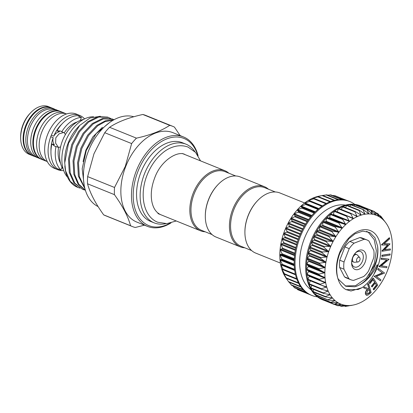 <?xml version="1.0" encoding="UTF-8"?>
<svg xmlns="http://www.w3.org/2000/svg" width="413" height="413" viewBox="0 0 413 413"><rect width="100%" height="100%" fill="white"/><g stroke="black" fill="none" stroke-linecap="round" stroke-linejoin="round"><path stroke-width="0.62" d="M60.938 111.66A25.725 16.603 112 0 0 60.649 111.541A25.725 16.603 112 0 0 35.435 129.63A25.725 16.603 112 0 0 41.367 159.242A25.725 16.603 112 0 0 41.656 159.356M60.649 111.541L58.496 110.674A25.725 16.603 112 0 0 33.288 128.758A25.725 16.603 112 0 0 39.22 158.375L41.367 159.242M54.769 109.244A25.725 16.603 112 0 0 53.623 108.702A25.725 16.603 112 0 0 28.409 126.786A25.725 16.603 112 0 0 34.341 156.403A25.725 16.603 112 0 0 35.544 156.806M53.623 108.702L51.47 107.829A25.725 16.603 112 0 0 26.256 125.919A25.725 16.603 112 0 0 32.188 155.531L34.341 156.403M357.885 262.002L354.607 262.265A4.053 2.612 -68 0 1 353.786 262.147A4.053 2.612 -68 0 1 352.852 257.485A4.053 2.612 -68 0 1 356.822 254.635A4.053 2.612 -68 0 1 357.498 255.115L359.671 257.588A2.504 1.616 -68 0 1 359.831 260.169A2.504 1.616 -68 0 1 357.885 262.002A2.504 1.616 -68 0 1 356.801 259.049A2.504 1.616 -68 0 1 359.671 257.588M355.139 269.462A10.33 6.665 -68 0 1 351.597 262.859A10.33 6.665 -68 0 1 355.743 252.601A10.33 6.665 -68 0 1 362.645 250.216A10.33 6.665 -68 0 1 365.144 262.157A10.33 6.665 -68 0 1 355.139 269.462M351.613 262.234A8.306 5.359 112 0 0 354.344 266.958A8.306 5.359 112 0 0 354.442 266.999A8.306 5.359 112 0 0 362.454 261.197A8.306 5.359 112 0 0 360.57 251.558A8.306 5.359 112 0 0 360.477 251.522A8.306 5.359 112 0 0 355.319 253.061M359.857 237.552L364.158 239.292A21.471 13.856 -68 0 1 366.692 239.839A21.471 13.856 -68 0 1 366.94 239.932A21.471 13.856 -68 0 1 368.954 241.068L373.837 250.464A21.471 13.856 -68 0 1 373.739 257.743L368.566 271.011A21.471 13.856 -68 0 1 363.677 276.514L353.626 280.386A21.471 13.856 -68 0 1 350.844 279.746A21.471 13.856 -68 0 1 348.83 278.615L344.525 276.875L339.646 267.474A21.471 13.856 -68 0 1 339.739 260.195L344.912 246.928A21.471 13.856 -68 0 1 349.801 241.424L359.857 237.552A21.471 13.856 -68 0 1 362.387 238.1A21.471 13.856 -68 0 1 362.635 238.193L366.94 239.932M280.675 264.16L280.592 264.289A47.805 30.851 -68 0 1 279.973 259.519A47.805 30.851 -68 0 1 279.813 254.511A47.805 30.851 -68 0 1 280.107 249.323A47.805 30.851 -68 0 1 280.85 244.031A47.805 30.851 -68 0 1 282.043 238.704A47.805 30.851 -68 0 1 283.659 233.412A47.805 30.851 -68 0 1 284.619 230.805A47.805 30.851 -68 0 1 285.677 228.234L287.226 231.853L283.659 233.412L285.29 237.408L282.043 238.704L283.798 243.04L280.85 244.031L282.771 248.672L280.107 249.323L282.213 254.232L279.813 254.511L282.136 259.643L279.973 259.519L282.544 264.836L280.592 264.289L283.432 269.735L281.651 268.749L284.784 274.273L283.148 272.838L286.581 278.398L285.053 276.509L288.801 282.043M296.725 288.682L297.737 289.513M292.724 285.734L294.438 287.613M289.255 282.291L291.449 285.115M289.57 226.458L285.677 228.234A47.805 30.851 -68 0 1 288.073 223.237L289.57 226.458M292.301 221.285L288.073 223.237A47.805 30.851 -68 0 1 290.814 218.482L292.301 221.285M295.372 216.412L290.814 218.482A47.805 30.851 -68 0 1 293.86 214.042L295.372 216.412M298.754 211.9L293.86 214.042A47.805 30.851 -68 0 1 297.174 209.974L298.754 211.9M302.388 207.816L297.174 209.974A47.805 30.851 -68 0 1 300.71 206.33L302.388 207.816M306.234 204.208L300.71 206.33A47.805 30.851 -68 0 1 304.422 203.165L306.234 204.208L318.413 208.973L306.224 204.048M304.422 203.165A47.805 30.851 -68 0 1 308.258 200.517A47.805 30.851 -68 0 1 312.161 198.421A47.805 30.851 -68 0 1 316.084 196.908A47.805 30.851 -68 0 1 318.759 196.221L322.646 195.437L316.084 196.908L318.5 196.712L312.161 198.421L314.345 198.617L308.258 200.517L310.24 201.126L304.391 203.33M326.642 194.853L322.816 195.478M330.576 194.915L327.685 195.184M345.082 200.037L334.463 195.504L346.502 200.372M337.411 196.769L347.7 200.733M317.396 296.844A50.639 32.679 -68 0 1 311.794 295.424A50.639 32.679 -68 0 1 300.117 237.129A50.639 32.679 -68 0 1 349.749 201.523A50.639 32.679 -68 0 1 354.767 204.394M311.794 295.424L310.932 295.078A50.639 32.679 -68 0 1 309.765 294.562A50.639 32.679 -68 0 1 306.477 292.616A50.639 32.679 -68 0 1 303.498 290.065A50.639 32.679 -68 0 1 300.881 286.952A50.639 32.679 -68 0 1 298.656 283.308A50.639 32.679 -68 0 1 296.854 279.193A50.639 32.679 -68 0 1 295.496 274.655A50.639 32.679 -68 0 1 294.608 269.761A50.639 32.679 -68 0 1 294.195 264.573A50.639 32.679 -68 0 1 294.262 259.163A50.639 32.679 -68 0 1 294.815 253.603A50.639 32.679 -68 0 1 295.842 247.965A50.639 32.679 -68 0 1 297.329 242.338A50.639 32.679 -68 0 1 299.255 236.783A50.639 32.679 -68 0 1 301.598 231.383A50.639 32.679 -68 0 1 304.324 226.21A50.639 32.679 -68 0 1 307.396 221.332A50.639 32.679 -68 0 1 310.772 216.815A50.639 32.679 -68 0 1 314.407 212.726A50.639 32.679 -68 0 1 318.253 209.112A50.639 32.679 -68 0 1 322.254 206.025A50.639 32.679 -68 0 1 326.358 203.511A50.639 32.679 -68 0 1 330.514 201.596A50.639 32.679 -68 0 1 334.659 200.315A50.639 32.679 -68 0 1 338.743 199.68A50.639 32.679 -68 0 1 342.702 199.696A50.639 32.679 -68 0 1 346.492 200.372A50.639 32.679 -68 0 1 348.892 201.177L349.749 201.523M311.237 289.9A46.184 29.803 -68 0 1 304.288 238.724A46.184 29.803 -68 0 1 345.511 205.106M319.373 279.957L307.122 275.006A0.506 0.325 -68 0 1 307.035 274.325L308.578 271.517A0.506 0.325 112 0 0 308.521 270.851L306.678 269.854A0.506 0.325 -68 0 1 306.652 269.142L308.382 266.499A0.506 0.325 112 0 0 308.392 265.807L306.714 264.475A0.506 0.325 -68 0 1 306.756 263.737L308.645 261.305A0.506 0.325 112 0 0 308.717 260.593L307.231 258.946A0.506 0.325 -68 0 1 307.339 258.192L309.368 255.998A0.506 0.325 112 0 0 309.497 255.275L308.222 253.334A0.506 0.325 -68 0 1 308.392 252.575L310.53 250.65A0.506 0.325 112 0 0 310.721 249.932L309.678 247.723A0.506 0.325 -68 0 1 309.905 246.969L312.12 245.337A0.506 0.325 112 0 0 312.367 244.63L311.567 242.183A0.506 0.325 -68 0 1 311.593 241.77A50.639 32.679 112 0 0 309.667 247.325A50.639 32.679 112 0 0 308.181 252.957A50.639 32.679 112 0 0 307.153 258.59A50.639 32.679 112 0 0 306.601 264.15A50.639 32.679 112 0 0 306.534 269.56A50.639 32.679 112 0 0 306.947 274.748A50.639 32.679 112 0 0 307.835 279.642A50.639 32.679 112 0 0 309.192 284.18A50.639 32.679 112 0 0 310.994 288.3A50.639 32.679 112 0 0 313.219 291.939A50.639 32.679 112 0 0 315.837 295.052A50.639 32.679 112 0 0 318.815 297.603A50.639 32.679 112 0 0 322.104 299.549A50.639 32.679 112 0 0 323.271 300.065L322.414 299.714A50.639 32.679 -68 0 1 310.736 241.419A50.639 32.679 -68 0 1 360.368 205.813L361.225 206.164A50.639 32.679 112 0 0 358.83 205.359A0.506 0.325 -68 0 1 358.856 205.364L370.91 210.238M323.271 300.065A50.639 32.679 112 0 0 324.463 300.504M349.45 305.744L345.521 306.389L348.402 305.532L341.587 306.322L344.736 305.207L338.319 305.744L337.824 305.61L341.257 304.267L334.287 304.252L338.015 302.724L331.453 302.574L331.03 302.27L335.046 300.602L328.464 300.075L328.087 299.693L332.403 297.928L325.831 297.009L325.506 296.549L330.101 294.717L323.585 293.416L323.317 292.889L328.201 291.072L321.763 289.343L321.546 288.759L326.704 286.958L320.24 284.8L307.99 279.849A0.506 0.325 -68 0 1 307.886 279.224L309.223 276.282A0.506 0.325 112 0 0 309.285 275.879M341.257 304.267L341.241 304.262A47.805 30.851 112 0 0 344.721 305.202L344.721 305.202A47.805 30.851 112 0 0 348.381 305.532L348.381 305.532A47.805 30.851 112 0 0 352.186 305.238A47.805 30.851 112 0 0 353.404 305.016A47.805 30.851 112 0 0 356.078 304.329A47.805 30.851 112 0 0 360.002 302.817A47.805 30.851 112 0 0 363.905 300.726A47.805 30.851 112 0 0 367.74 298.078A47.805 30.851 112 0 0 371.447 294.908A47.805 30.851 112 0 0 374.983 291.268A47.805 30.851 112 0 0 378.303 287.195A47.805 30.851 112 0 0 381.349 282.755A47.805 30.851 112 0 0 384.09 278.006A47.805 30.851 112 0 0 386.485 273.003A47.805 30.851 112 0 0 387.544 270.432A47.805 30.851 112 0 0 388.504 267.825A47.805 30.851 112 0 0 390.12 262.539A47.805 30.851 112 0 0 391.307 257.211A47.805 30.851 112 0 0 392.056 251.92A47.805 30.851 112 0 0 392.35 246.731A47.805 30.851 112 0 0 392.19 241.719A47.805 30.851 112 0 0 391.57 236.948A47.805 30.851 112 0 0 390.507 232.493A47.805 30.851 112 0 0 389.015 228.399A47.805 30.851 112 0 0 387.11 224.729A47.805 30.851 112 0 0 386.341 223.536A47.805 30.851 112 0 0 384.818 221.538L382.908 218.947M320.38 284.851L320.23 284.211L325.64 282.497A47.805 30.851 112 0 0 326.704 286.958A47.805 30.851 112 0 0 328.196 291.051L328.196 291.051A47.805 30.851 112 0 0 330.101 294.717A47.805 30.851 112 0 0 332.393 297.912A47.805 30.851 112 0 0 335.036 300.592A47.805 30.851 112 0 0 337.999 302.719L337.457 302.641M335.036 300.592L334.504 300.468M332.393 297.912L331.871 297.742M330.101 294.717L329.6 294.505M328.196 291.051L327.715 290.793M326.704 286.958L326.244 286.658M319.461 279.993L319.373 279.312L325.026 277.753L319.017 274.841L318.991 274.129L324.861 272.719A47.805 30.851 112 0 0 325.026 277.732L325.026 277.732A47.805 30.851 112 0 0 325.64 282.497L307.107 275.001M325.64 282.497L325.207 282.162M375.949 215.178L375.969 215.188A47.805 30.851 112 0 0 372.495 214.244A47.805 30.851 112 0 0 368.83 213.919A47.805 30.851 112 0 0 365.025 214.213L365.025 214.213A47.805 30.851 112 0 0 361.132 215.116A47.805 30.851 112 0 0 357.209 216.629A47.805 30.851 112 0 0 353.306 218.725L353.306 218.725A47.805 30.851 112 0 0 349.47 221.373A47.805 30.851 112 0 0 345.764 224.538A47.805 30.851 112 0 0 342.227 228.183A47.805 30.851 112 0 0 338.913 232.251A47.805 30.851 112 0 0 335.862 236.69A47.805 30.851 112 0 0 333.121 241.445A47.805 30.851 112 0 0 330.725 246.442A47.805 30.851 112 0 0 328.707 251.625A47.805 30.851 112 0 0 327.091 256.912A47.805 30.851 112 0 0 325.903 262.24A47.805 30.851 112 0 0 325.155 267.531A47.805 30.851 112 0 0 324.861 272.719L319.053 269.462L319.094 268.724L325.155 267.531L319.569 263.933L319.677 263.179L325.903 262.24L320.56 258.321L320.731 257.562L327.081 256.938L322.016 252.71L322.243 251.956L328.696 251.651L323.906 247.17L324.195 246.432L330.725 246.442L326.213 241.775L326.554 241.063L333.121 241.445L328.903 236.603L329.295 235.926L335.846 236.716L331.944 231.724L332.377 231.089L338.913 232.251L335.284 227.196L335.759 226.618L342.207 228.203L338.892 223.092L339.393 222.571L345.743 224.553L342.707 219.458L343.239 219.009L349.45 221.389L346.688 216.35L347.235 215.973L353.285 218.735L350.771 213.805L351.329 213.506L357.188 216.639L354.912 211.854L355.469 211.642L361.112 215.121L359.042 210.537L359.594 210.403L365.004 214.213L363.115 209.856L363.657 209.814L368.83 213.919L367.069 209.83L367.591 209.876L372.495 214.244L370.859 210.46L375.969 215.188L374.426 211.73L374.89 211.946L379.211 216.732L377.704 213.475L375.438 212.556M332.924 214.837A0.506 0.325 112 0 0 333.343 214.43L334.349 211.363A0.506 0.325 -68 0 1 334.592 211.012A50.639 32.679 112 0 0 330.591 214.099A50.639 32.679 112 0 0 326.745 217.713A50.639 32.679 112 0 0 323.111 221.802A50.639 32.679 112 0 0 319.734 226.319A50.639 32.679 112 0 0 316.663 231.197A50.639 32.679 112 0 0 313.937 236.37A50.639 32.679 112 0 0 311.593 241.77A0.506 0.325 -68 0 1 311.856 241.445L314.123 240.134A0.506 0.325 112 0 0 314.422 239.442L313.875 236.788A0.506 0.325 -68 0 1 314.216 236.076L316.503 235.1A0.506 0.325 112 0 0 316.848 234.439L316.565 231.616A0.506 0.325 -68 0 1 316.957 230.939L319.228 230.315A0.506 0.325 112 0 0 319.621 229.685L319.605 226.737A0.506 0.325 -68 0 1 320.039 226.102L322.269 225.834A0.506 0.325 112 0 0 322.703 225.255L322.945 222.209A0.506 0.325 -68 0 1 323.42 221.631L325.578 221.719A0.506 0.325 112 0 0 326.043 221.198L326.554 218.105A0.506 0.325 -68 0 1 327.055 217.584L329.115 218.033A0.506 0.325 112 0 0 329.605 217.574L330.369 214.471A0.506 0.325 -68 0 1 330.901 214.022L343.239 219.009M337.153 211.895A0.506 0.325 112 0 0 337.194 211.807L338.433 208.818A0.506 0.325 -68 0 1 338.99 208.519L350.962 213.356M375.639 212.783L378.148 213.929L382.175 218.859A47.805 30.851 112 0 0 379.211 216.732L378.928 216.474M379.562 215.663L381.091 216.51L384.818 221.538A47.805 30.851 112 0 0 382.175 218.859L380.667 216.004L379.439 215.509M337.772 278.047L338.392 279.286L345.857 286.25L354.695 286.808C363.574 284.206 370.802 277.366 376.377 266.287C377.193 264.067 378.055 264.496 377.203 266.602L373.93 274.227C370.652 280.035 366.646 284.542 361.927 287.732L350.983 290.995L345.913 289.596C341.902 287.293 339.156 283.339 337.684 277.717C335.867 270.025 336.647 261.728 340.023 252.839L348.794 238.833L355.051 233.763L362.815 231.104L369.79 232.504L374.973 237.769L377.585 246.143C378.215 252.508 377.172 258.966 374.457 265.523L366.377 278.176L355.608 285.641L345.227 285.977M366.579 231.316A29.369 18.952 -68 0 1 368.463 232.504L366.61 231.326M280.386 263.066L255.647 253.066A32.41 20.913 -68 0 1 244.909 232.478L244.909 232.013A31.6 20.392 -68 0 1 257.588 200.646L257.913 200.31A32.41 20.913 -68 0 1 279.56 192.825A32.41 20.913 -68 0 1 279.937 192.969L304.675 202.969M244.909 232.478A32.41 20.913 -68 0 1 257.913 200.31M268.445 189.195A32.41 20.913 112 0 0 264.439 186.707L240.34 176.96A32.41 20.913 112 0 0 239.963 176.816A32.41 20.913 112 0 0 218.317 184.306A32.41 20.913 112 0 0 205.313 216.474A32.41 20.913 112 0 0 216.045 237.057L240.149 246.804A32.41 20.913 112 0 0 240.526 246.948A32.41 20.913 112 0 0 244.764 247.79M264.439 186.707A32.41 20.913 112 0 0 264.067 186.562A32.41 20.913 112 0 0 232.793 209.205A32.41 20.913 112 0 0 240.149 246.804M275.321 191.978L264.712 187.688A31.6 20.392 112 0 0 264.346 187.548A31.6 20.392 112 0 0 233.851 209.623A31.6 20.392 112 0 0 241.027 246.282L251.641 250.572M218.317 184.306L217.987 184.642A31.6 20.392 112 0 0 205.313 216.004L205.313 216.474M212.045 234.569L201.43 230.278A31.6 20.392 -68 0 1 194.255 193.62A31.6 20.392 -68 0 1 224.749 171.54A31.6 20.392 -68 0 1 225.116 171.684L235.725 175.974M205.163 231.786A32.41 20.913 -68 0 1 200.924 230.939A32.41 20.913 -68 0 1 200.553 230.795A32.41 20.913 -68 0 1 193.191 193.196A32.41 20.913 -68 0 1 224.471 170.554A32.41 20.913 -68 0 1 224.842 170.698A32.41 20.913 -68 0 1 228.848 173.192M165.783 223.665A42.436 27.382 -68 0 1 154.674 223.056A42.436 27.382 -68 0 1 154.183 222.87A42.436 27.382 -68 0 1 144.55 173.641A42.436 27.382 -68 0 1 185.504 143.992A42.436 27.382 -68 0 1 185.989 144.178A42.436 27.382 -68 0 1 194.884 151.669M154.183 222.87L150.6 221.42A42.436 27.382 -68 0 1 140.962 172.19A42.436 27.382 -68 0 1 181.916 142.542A42.436 27.382 -68 0 1 182.407 142.733L185.989 144.178M20.655 137.973L20.65 136.801A23.701 15.291 -68 0 1 23.035 124.576A23.701 15.291 -68 0 1 30.159 113.281L30.975 112.444A25.725 16.603 112 0 0 23.242 124.7A25.725 16.603 112 0 0 20.655 137.973A25.725 16.603 112 0 0 29.173 154.312L31.615 155.298A25.725 16.603 -68 0 1 25.683 125.686A25.725 16.603 -68 0 1 50.897 107.597A25.725 16.603 -68 0 1 51.181 107.721M50.897 107.597L48.455 106.611A25.725 16.603 112 0 0 30.975 112.444M46.426 161.189A25.725 16.603 -68 0 1 45.1 160.75A25.725 16.603 -68 0 1 39.168 131.138A25.725 16.603 -68 0 1 64.382 113.048A25.725 16.603 -68 0 1 65.636 113.658M45.1 160.75L41.945 159.475A25.725 16.603 -68 0 1 36.014 129.863A25.725 16.603 -68 0 1 61.222 111.773L64.382 113.048M63.287 169.423A29.271 18.89 -68 0 1 62.502 140.642A29.271 18.89 -68 0 1 83.488 119.45M60.561 146.951L58.558 147.389L54.614 146.166L51.857 143.915L54.397 144.855C52.952 142.764 52.549 140.368 53.189 137.668L50.737 136.76L51 135.991L51.326 135.252L53.778 136.161C55.136 133.74 57.046 132.263 59.508 131.737L56.968 130.797L60.236 130.967L64.252 132.79A25.219 16.272 -68 0 1 77.252 121.928M64.252 132.79L65.419 134.55M58.951 169.108L58.605 170.001L57.624 169.635L57.959 168.783M78.449 116.223L78.878 115.124L79.859 115.485L76.271 114.029A29.271 18.89 -68 0 0 47.583 134.612A29.271 18.89 -68 0 0 54.33 168.308L57.624 169.635A29.271 18.89 -68 0 1 50.737 136.76M51.857 143.915A29.271 18.89 -68 0 0 57.03 168.612L60.928 169.975A29.271 18.89 -68 0 1 55.998 146.439M61.692 131.845A29.271 18.89 -68 0 1 81.418 117.431L77.67 115.676A29.271 18.89 -68 0 0 56.968 130.797M84.557 118.903A29.271 18.89 -68 0 0 79.859 115.485L79.389 116.693M58.398 147.327L55.621 143.182L55.817 137.777L59.023 133.869L63.53 132.527M51.326 135.252A29.271 18.89 -68 0 1 78.878 115.124M47.299 161.633A25.725 16.603 -68 0 1 41.749 132.181A25.725 16.603 -68 0 1 66.576 113.947M114.52 187.476L125.289 166.418L131.633 143.579A54.026 34.862 -68 0 1 136.45 138.154C150.399 135.087 161.483 130.818 169.712 125.346A54.026 34.862 -68 0 1 172.748 126.332L145.856 115.459A54.026 34.862 112 0 0 142.821 114.478C128.871 117.545 117.788 121.814 109.559 127.287A54.026 34.862 112 0 0 104.742 132.707L93.973 153.765L87.628 176.604A54.026 34.862 112 0 0 87.535 183.78L114.427 194.647A54.026 34.862 -68 0 1 114.52 187.476L87.628 176.604M183.563 136.971L172.949 132.681A48.207 31.109 112 0 0 125.697 166.578A48.207 31.109 112 0 0 136.817 222.075L147.431 226.365A48.207 31.109 -68 0 1 136.316 170.868A48.207 31.109 -68 0 1 183.563 136.971A48.207 31.109 -68 0 1 198.116 155.82M172.748 126.332A54.026 34.862 -68 0 1 174.436 127.096L180.151 135.593M197.693 155.154A46.994 30.325 112 0 0 169.764 137.901A46.994 30.325 112 0 0 137.911 171.488A46.994 30.325 112 0 0 138.494 216.665A46.994 30.325 112 0 0 170.223 223.108M64.722 160.822A34.233 22.09 -68 0 1 64.717 160.698A34.233 22.09 -68 0 1 68.16 143.032A34.233 22.09 -68 0 1 78.455 126.719L79.719 125.423L89.998 118.004L100.328 116.249M67.603 177.301A34.233 22.09 -68 0 1 65.295 141.876A34.233 22.09 -68 0 1 93.56 116.745M98.103 206.588A48.414 31.238 -68 0 1 88.274 151.457A48.414 31.238 -68 0 1 133.802 116.75M79.895 188.106L78.031 187.476L70.251 181.343L65.641 170.967L64.727 162.939L68.527 143.254L79.719 125.423M84.448 189.949L82.59 189.319L74.805 183.186L70.2 172.804L69.399 159.304L72.662 144.932L79.441 131.866L88.661 122.067L98.877 117.018L108.485 117.468L110.684 118.49M108.913 117.633L107.571 117.101L97.958 116.647L87.742 121.696L78.522 131.494L71.743 144.56L68.486 158.933L69.281 172.438L73.891 182.814L82.59 189.319M84.732 187.889L79.306 176.49L78.511 162.985L81.774 148.618L88.552 135.547L97.773 125.748L105.46 121.453L113.131 120.235M113.549 119.992L105.274 120.833L96.854 125.382L87.633 135.175L80.855 148.246L77.592 162.619L78.387 176.119L84.949 188.746M85.414 190.347L78.738 184.146L74.753 174.647L73.958 161.147L77.216 146.775L83.994 133.704L93.214 123.91L103.431 118.861L113.043 119.311L114.045 119.724M113.467 119.476L112.124 118.939L102.512 118.49L92.3 123.539L83.08 133.337L76.302 146.403L73.039 160.776L73.834 174.276L78.16 184.27L85.45 190.45M102.409 127.307L92.811 136.951L85.847 150.218L83.075 161.638M142.821 114.478L169.712 125.346M130.57 225.741L103.678 214.868A54.026 34.862 112 0 0 105.367 215.632L132.258 226.505A54.026 34.862 -68 0 1 130.57 225.741C128.133 216.608 122.754 206.247 114.427 194.647M144.803 225.075L135.294 227.486A54.026 34.862 -68 0 1 132.258 226.505M136.45 138.154L109.559 127.287M104.742 132.707L131.633 143.579M87.535 183.78C89.967 192.907 95.351 203.273 103.678 214.868M78.031 187.476L77.365 187.208A38.161 24.625 -68 0 1 64.836 165.861M170.992 222.922A48.207 31.109 -68 0 1 147.431 226.365M53.778 136.161A25.219 16.272 -68 0 1 61.852 124.106M63.674 170.559A29.271 18.89 -68 0 1 58.605 170.001M50.964 151.044A25.219 16.272 -68 0 1 53.189 137.668M80.246 120.431L81.418 117.431M60.928 169.975L62.002 167.234M60.525 163.311A25.219 16.272 -68 0 1 58.558 147.389M31.904 155.412A25.725 16.603 -68 0 1 31.615 155.298M366.935 294.164L369.862 292.213L369.083 289.508M368.814 293.457L370.151 292.332L369.284 289.337L367.973 290.427L366.522 293.545L367.074 294.237L368.525 293.338M370.151 292.332L369.862 292.213M350.844 279.746L346.543 278.006A21.471 13.856 -68 0 1 344.525 276.875M368.897 275.203L374.41 263.215L376.336 250.608L374.245 239.664L368.463 232.504M368.613 283.752L371.163 292.554L367.895 295.15L366.563 295.305L365.732 294.211C365.453 292.352 366.099 290.824 367.668 289.632L363.75 287.84L364.689 287.045L368.602 288.847L369.036 288.48L367.854 284.387L368.613 283.752L368.329 283.633L367.565 284.273L367.854 284.387M381.772 244.852L389.536 237.878L389.609 238.905L384.013 243.933L389.965 244.021L384.426 249.855L390.311 248.941L390.383 249.963L382.221 251.238L388.024 244.935L381.788 245.043L381.483 244.739L389.247 237.759L389.536 237.878M382.283 255.332L390.182 253.974L390.037 255.053L382.139 256.416L382.283 255.332L381.999 255.219L390.182 253.974M381.395 259.318L381.715 258.197L389.118 259.23L381.307 265.889L386.976 266.679L386.666 267.748L379.263 266.721L386.991 260.097L381.106 259.204L381.431 258.084L389.118 259.23M378.034 269.648L378.587 268.62L384.591 273.05L376.351 276.478L380.946 279.869L380.425 280.85L374.421 276.421L382.577 272.993L377.75 269.529L378.298 268.502L378.587 268.62M373.362 278.15L377.73 285.099L373.868 289.911L373.435 289.224L376.625 285.254L375.257 283.081L372.098 287.02L371.669 286.338L374.834 282.399L373.12 279.678L369.96 283.612L369.527 282.926L373.362 278.15L373.073 278.037L369.243 282.812L369.527 282.926M369.036 288.48L367.565 284.273M368.329 288.723L368.752 288.367M364.689 287.045L363.466 287.722L363.75 287.84M367.668 289.632L363.466 287.722M365.732 294.211L365.443 294.097C365.164 292.234 365.81 290.711 367.384 289.518M366.424 295.238L365.443 294.097M381.788 245.043L381.483 244.739M382.206 251.047L381.917 250.934L387.616 244.945M382.221 251.238L381.917 250.934M390.311 248.941L384.606 249.664M389.955 243.82L384.152 243.809M382.139 256.416L381.855 256.297L381.999 255.219M379.335 266.478L379.051 266.359L386.625 260.045M379.263 266.721L379.051 266.359M386.976 266.679L381.39 265.827M381.715 258.197L381.431 258.084M382.577 272.993L377.75 269.529M374.539 276.199L382.288 272.879M374.421 276.421L374.25 276.08M380.425 280.85L374.132 276.302M369.96 283.612L369.243 282.812M374.834 282.399L373.001 279.828M371.669 286.338L371.385 286.224L374.545 282.285M372.098 287.02L371.385 286.224M376.625 285.254L375.138 283.23M373.435 289.224L373.145 289.11L376.336 285.135M373.868 289.911L373.145 289.11M379.211 216.732A47.805 30.851 112 0 0 375.969 215.188M337.999 302.719A47.805 30.851 112 0 0 341.241 304.262M382.98 219.045L386.341 223.536M371.158 210.408L374.89 211.946M358.081 205.901L358.52 205.468L371.354 210.594M353.926 205.788L354.731 204.843L367.591 209.876M372.041 213.939L372.474 214.239M349.708 206.35L350.776 204.869L363.657 209.814M368.35 213.65L368.809 213.919M345.48 207.569L346.703 205.545L359.042 210.537L359.594 210.403M364.529 213.986L365.004 214.213M341.277 209.427L342.568 206.867L354.912 211.854L355.469 211.642M360.621 214.941L361.112 215.121M338.923 208.472L351.329 213.506M356.682 216.495L357.188 216.639M342.568 206.867A0.506 0.325 -68 0 1 342.852 206.588A50.639 32.679 112 0 0 338.696 208.498A50.639 32.679 112 0 0 334.592 211.012A0.506 0.325 -68 0 1 334.86 210.966L347.235 215.973M352.764 218.637L353.285 218.735M321.763 289.343L321.546 288.759L309.208 283.772L310.302 280.783M323.585 293.416L323.317 292.889L310.974 287.902L311.712 285.3M325.831 297.009L325.506 296.549L313.168 291.563L313.596 289.415M328.464 300.075L315.749 294.706L315.94 293.08M331.453 302.574L318.691 297.283L318.722 296.24M334.752 304.474L321.949 299.265L321.928 298.867M338.319 305.744L334.989 304.464M339.563 305.635L341.463 306.405L339.827 305.615M344.396 305.197L344.736 305.207M344.473 306.054L345.407 306.431L344.643 306.033M358.52 205.468A0.506 0.325 -68 0 1 358.83 205.359A50.639 32.679 112 0 0 355.041 204.683A0.506 0.325 -68 0 1 355.103 204.698L367.167 209.577M354.731 204.843A0.506 0.325 -68 0 1 355.041 204.683A50.639 32.679 112 0 0 351.081 204.667A0.506 0.325 -68 0 1 351.318 204.827M350.776 204.869A0.506 0.325 -68 0 1 351.081 204.667A50.639 32.679 112 0 0 346.997 205.302A0.506 0.325 -68 0 1 347.256 205.416M346.703 205.545A0.506 0.325 -68 0 1 346.997 205.302A50.639 32.679 112 0 0 342.852 206.588A0.506 0.325 -68 0 1 343.131 206.655L354.984 211.446M334.86 210.966A0.506 0.325 -68 0 1 334.897 210.986L347.023 215.885M320.116 284.743L308.041 279.859A0.506 0.325 -68 0 1 307.99 279.849M321.35 289.177L309.42 284.356A0.506 0.325 -68 0 1 309.208 283.772M311.247 288.424A0.506 0.325 -68 0 1 310.974 287.902M313.493 292.022A0.506 0.325 -68 0 1 313.168 291.563M316.126 295.089A0.506 0.325 -68 0 1 315.749 294.706M319.115 297.587A0.506 0.325 -68 0 1 318.691 297.283M322.414 299.487A0.506 0.325 -68 0 1 321.949 299.265M322.119 299.554A0.506 0.325 -68 0 1 322.104 299.549L334.169 304.427M374.436 211.544L362.382 206.67A50.639 32.679 112 0 0 361.225 206.164M333.843 195.494L332.599 195.602M281.712 268.656L281.651 268.749A47.805 30.851 -68 0 1 280.592 264.289M283.184 272.792L283.148 272.838A47.805 30.851 -68 0 1 281.651 268.749M285.068 276.504L285.053 276.509A47.805 30.851 -68 0 1 283.148 272.838M287.789 280.572L285.822 277.701A47.805 30.851 -68 0 1 285.053 276.509M339.646 267.474L343.952 269.214A21.471 13.856 -68 0 1 344.044 261.935L339.739 260.195M343.952 269.214L348.83 278.615M364.158 239.292L354.106 243.164L349.801 241.424M344.912 246.928L349.217 248.667A21.471 13.856 -68 0 1 354.106 243.164M349.217 248.667L344.044 261.935M296.885 279.286L284.82 274.413M295.532 274.805L283.432 269.916M294.634 269.957L282.471 265.043L294.634 269.957M294.201 264.81L282.002 259.88M294.247 259.436L282.038 254.501M294.774 253.907L282.554 248.972M295.77 248.301L283.545 243.36M297.221 242.689L284.996 237.749M299.115 237.15L286.89 232.204M301.423 231.755L289.198 226.814M304.113 226.582L291.888 221.642M307.143 221.698L294.923 216.763M310.483 217.176L298.269 212.236M314.081 213.062L301.877 208.131M317.886 209.427L305.692 204.497M321.851 206.309L309.673 201.389M325.914 203.754L313.756 198.839M330.018 201.792L317.891 196.893M334.096 200.45L322.026 195.571M338.082 199.737L326.1 194.895M341.85 199.639L330.054 194.869M308.521 270.851L324.618 277.355M308.392 265.807L324.489 272.312M308.717 260.593L324.814 267.097M309.497 255.275L325.594 261.78M310.721 249.932L326.817 256.437M312.367 244.63L328.464 251.135M314.422 239.442L330.519 245.947M316.848 234.439L332.945 240.944M319.621 229.685L335.723 236.195M322.703 225.255L338.799 231.76M326.043 221.198L342.145 227.702M329.605 217.574L345.707 224.078M333.343 214.43L349.439 220.934M337.194 211.807L353.291 218.312M353.724 214.843L357.214 216.252M359.031 213.919L361.153 214.775M363.626 213.33L365.051 213.903M367.869 213.253L368.861 213.655M371.829 213.743L372.526 214.022M375.52 214.817L376 215.013M337.684 277.717A31.398 20.263 -68 0 1 339.6 252.689A31.398 20.263 -68 0 1 370.012 230.475A31.398 20.263 -68 0 1 377.611 266.757A31.398 20.263 -68 0 1 373.93 274.227M354.695 286.808A29.369 18.952 112 0 0 374.952 265.724A29.369 18.952 112 0 0 377.585 246.143M346.001 289.642L358.117 289.508L361.927 287.732M338.433 208.818L350.771 213.805M334.349 211.363L346.688 216.35M330.369 214.471L342.707 219.458M329.115 218.033L345.211 224.543M327.055 217.584L339.393 222.571M326.554 218.105L338.892 223.092M325.578 221.719L341.675 228.229M323.42 221.631L335.759 226.618M322.945 222.209L335.284 227.196M322.269 225.834L338.366 232.338M320.039 226.102L332.377 231.089M319.605 226.737L331.944 231.724M319.228 230.315L335.325 236.819M316.957 230.939L329.295 235.926M316.565 231.616L328.903 236.603M316.503 235.1L332.599 241.605M314.216 236.076L326.554 241.063M313.875 236.788L326.213 241.775M314.123 240.134L330.219 246.638M311.856 241.445L324.195 246.432M311.567 242.183L323.906 247.17M312.12 245.337L328.216 251.847M309.905 246.969L322.243 251.956M309.678 247.723L322.016 252.71M310.53 250.65L326.626 257.16M308.392 252.575L320.731 257.562M308.222 253.334L320.56 258.321M309.368 255.998L325.465 262.503M307.339 258.192L319.677 263.179M307.231 258.946L319.569 263.933M308.645 261.305L324.742 267.81M306.756 263.737L319.094 268.724M306.714 264.475L319.053 269.462M308.382 266.499L324.479 273.008M306.652 269.142L318.991 274.129M306.678 269.854L319.017 274.841M308.578 271.517L324.675 278.021M307.035 274.325L319.373 279.312M309.223 276.282L325.32 282.786M307.886 279.224L320.23 284.211M320.906 285.011L326.42 287.241M325.031 290.143L327.948 291.32M328.036 294.221L329.884 294.97M330.947 297.634L332.207 298.14M333.998 300.437L334.886 300.793M337.261 302.636L337.88 302.889M340.73 304.226L341.148 304.396M330.57 201.575L318.516 196.702L330.612 201.559M313.333 198.514L312.682 198.25M314.376 198.55L326.482 203.444L314.391 198.576M322.491 205.865L308.759 200.315M310.251 201.017L322.398 205.927L310.277 201.033M318.882 208.586L304.908 202.933M315.325 211.802L301.17 206.077M314.851 212.272L300.679 206.541M314.582 212.545L302.378 207.61M311.892 215.478L297.608 209.706M311.443 216.009L297.143 210.227M310.953 216.593L298.744 211.657M308.645 219.571L294.268 213.758M308.222 220.155L293.834 214.337M307.577 221.069L295.362 216.128M305.63 224.032L291.186 218.193M305.243 224.657L290.793 218.818M304.5 225.906L292.28 220.965M302.899 228.797L288.413 222.943M302.553 229.463L288.067 223.609M301.764 231.043L289.539 226.102M300.488 233.81L285.987 227.945M300.189 234.501L285.688 228.637M299.404 236.412L287.18 231.471M298.434 238.993L283.932 233.133M298.186 239.705L283.685 233.846M297.453 241.935L285.228 236.995M296.761 244.289L282.285 238.435M296.565 245.007L282.094 239.158M295.94 247.542L283.716 242.601M295.491 249.617L281.062 243.784M295.352 250.335L280.928 244.501M294.882 253.154L282.662 248.218M294.645 254.904L280.282 249.096M294.562 255.611L280.21 249.808M294.288 258.698L282.079 253.763M294.216 260.076L279.957 254.315M294.19 260.763L279.947 255.007M294.18 264.098L281.976 259.168M294.211 265.063L280.086 259.354M294.242 265.719L280.143 260.02M294.546 269.281L282.358 264.351M294.696 270.407L280.788 264.785M295.383 274.17L283.21 269.25M283.21 269.777L281.888 269.24M296.679 278.708L284.531 273.798M283.876 273.504L283.411 273.318M298.408 282.822L286.297 277.928M300.535 286.462L288.491 281.589M303.008 289.554L291.072 284.733M305.697 292.032L294.015 287.309M308.052 293.648L297.272 289.291M38.068 157.828L36.778 157.389C26.272 152.351 25.596 139.253 29.922 127.38C34.769 116.11 43.458 106.156 56.06 109.688L57.293 110.266M84.221 185.499L82.187 168.736L86.281 150.508L96.115 133.652L109.708 122.439M176.258 220.976L166.826 223.614L157.776 222.246C143.342 216.696 139.253 194.373 147.111 175.045C150.724 165.938 155.877 158.587 162.567 152.98C168.922 147.518 178.752 143.507 188.142 147.126L195.602 152.433L200.548 160.879M160.812 214.734C156.114 212.659 153.109 208.173 151.793 201.276C150.564 194.079 151.525 186.315 154.663 177.988C161.137 159.65 178.715 150.218 185.101 154.638M356.822 254.635L354.726 253.788M309.771 294.567L297.727 289.699M306.498 292.631L294.459 287.768M303.534 290.102L291.495 285.233M300.922 287.009L288.873 282.136M298.702 283.395L286.632 278.517M296.895 279.312L284.8 274.423M295.532 274.815L283.401 269.911M348.794 238.833L355.051 233.763M200.553 230.795L157.942 213.573M64.722 161.08L64.727 162.939M224.842 170.698L182.236 153.476M366.274 295.187L366.563 295.305M353.404 305.016L350.461 305.62M351.179 204.683L363.27 209.567M347.142 205.313L359.258 210.212M343.038 206.583L355.195 211.497M330.896 214.022L343.234 219.004M309.332 284.34L321.526 289.27M311.118 288.413L323.26 293.323M313.322 292.022L325.429 296.916M315.914 295.104L327.989 299.988M318.857 297.628L330.916 302.502M334.587 304.474L337.7 305.734M342.733 199.701L330.699 194.833M338.794 199.675L326.755 194.807M334.736 200.295L322.682 195.426M353.786 262.147L351.69 261.3"/></g></svg>
